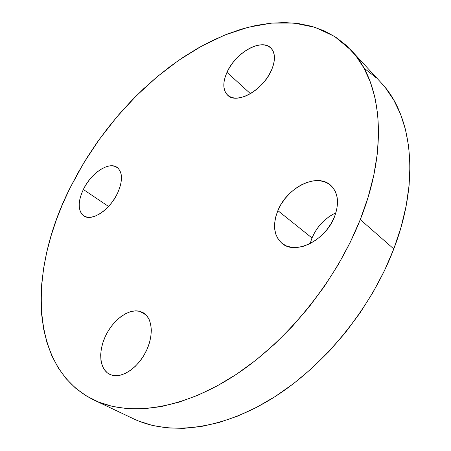<?xml version="1.0" encoding="UTF-8"?>
<svg xmlns="http://www.w3.org/2000/svg" width="451" height="451" viewBox="0 0 451 451"><rect width="100%" height="100%" fill="white"/><g stroke="black" fill="none" stroke-linecap="round" stroke-linejoin="round"><path stroke-width="0.68" d="M271.508 70.153C263.243 90.059 236.769 104.779 227.749 95.296C222.788 90.211 222.535 82.556 226.977 72.323L250.429 93.661L226.977 72.323L225.043 77.386L223.989 82.24L223.865 86.716L224.677 90.645L226.413 93.87L229.023 96.26L232.417 97.709L236.482 98.155L241.06 97.551L245.975 95.916L251.038 93.295L256.044 89.794L260.779 85.543L265.053 80.718L268.678 75.514L271.508 70.153L273.436 64.854L274.377 59.836L274.304 55.304L273.238 51.425L271.231 48.353L268.379 46.199L264.799 45.027L260.644 44.863L256.078 45.703L251.269 47.496L246.404 50.174L241.651 53.63L237.181 57.722L233.156 62.317L229.717 67.238L226.977 72.323C235.27 52.914 261.58 37.85 270.921 48.037C275.409 52.925 275.606 60.299 271.508 70.153M117.542 193.214C109.948 209.85 91.739 221.841 83.818 215.911C77.843 210.843 77.679 202.037 83.328 189.499L108.561 206.445L83.328 189.499L81.236 194.437L79.844 199.291L79.207 203.869L79.359 208.001L80.301 211.542L82.009 214.332L84.427 216.266L87.471 217.252L91.034 217.235L94.981 216.204L99.158 214.191L103.392 211.265L107.513 207.545L111.346 203.17L114.734 198.327L117.542 193.214L119.656 188.044L120.986 183.027L121.488 178.37L121.156 174.249L120.005 170.828L118.1 168.229L115.518 166.532L112.378 165.805L108.792 166.047L104.908 167.242L100.866 169.339L96.813 172.243L92.9 175.856L89.264 180.039L86.034 184.639L83.328 189.499C90.984 173.15 109.074 161.086 117.175 167.456C122.751 172.333 122.875 180.919 117.542 193.214M139.816 311.331L143.232 312.746C152.624 318.051 154.039 335.984 145.656 352.208C137.392 368.478 121.336 378.772 111.008 374.866L115.338 375.694L120.118 375.243L125.147 373.507L130.232 370.542L135.159 366.471L139.72 361.443L143.722 355.676L146.998 349.412L149.416 342.907L150.882 336.44L151.344 330.267L150.803 324.647L149.287 319.782L146.874 315.858L143.672 313.011L139.816 311.331L135.463 310.857L130.784 311.596L125.942 313.496L121.122 316.478L116.488 320.43L112.209 325.205L108.426 330.634L105.28 336.525L102.884 342.67L101.323 348.86L100.669 354.864L100.951 360.467L102.174 365.451L104.305 369.623L107.287 372.808L111.008 374.866L109.48 374.212C99.361 369.115 98.014 351.171 105.838 335.352C113.539 319.477 128.885 308.439 139.816 311.331L146.135 315.035L139.816 311.331M334.507 213.43L328.818 216.858L323.553 221.193L318.885 226.278L314.984 231.932L311.985 237.959L277.867 210.628C286.892 187.515 317.143 172.35 330.792 185.372C338.222 192.667 339.462 203.136 334.507 216.779L336.638 210.019L337.523 203.452L337.134 197.329L335.51 191.912L332.737 187.396L328.942 183.94L324.292 181.668L318.975 180.637L313.208 180.862L307.204 182.322L301.183 184.938L295.366 188.603L289.948 193.18L285.117 198.508L281.041 204.393L277.867 210.628L275.702 217.004L274.636 223.29L274.715 229.266L275.961 234.706L278.335 239.402L281.774 243.174L286.165 245.846L291.357 247.3L297.158 247.458L303.343 246.285L309.668 243.811L315.869 240.124L321.687 235.366L326.874 229.728L331.203 223.442L334.507 216.779C325.69 240.366 295.512 255.181 282.27 243.568C273.785 235.929 272.314 224.948 277.867 210.628L311.985 237.959L310.13 243.585M94.107 400.099L133.654 418.855C168.381 435.418 219.891 430.53 271.733 398.707C323.452 366.832 371.032 308.772 393.791 248.924L360.281 219.581C335.815 281.599 286.092 342.574 233.066 376.484C179.898 410.354 128.084 416.324 93.966 400.031C27.59 367.328 29.061 268.616 69.995 188.05L78.203 172.485L87.263 157.269L97.112 142.471L107.704 128.174L118.985 114.441L130.897 101.357L143.384 88.982L156.39 77.409L169.847 66.703L183.692 56.95L197.854 48.229L212.258 40.629L226.819 34.237L241.437 29.146L256.021 25.442L270.459 23.215L284.626 22.556L298.382 23.553L311.596 26.282L324.106 30.809L335.753 37.191L346.362 45.466L355.76 55.653L363.771 67.74L370.215 81.687L374.928 97.41L377.763 114.796L378.581 133.682L377.29 153.864L373.823 175.106L368.14 197.115L360.281 219.581L350.303 242.153L338.323 264.483L324.523 286.199L309.098 306.956L292.31 326.411L274.433 344.265L255.762 360.253L236.612 374.167L217.281 385.836L198.062 395.166L179.244 402.089L161.063 406.616L143.745 408.781L127.475 408.674L112.412 406.396L98.662 402.089L86.327 395.916L75.464 388.04L66.1 378.631L58.247 367.869L51.91 355.924L47.056 342.957L43.651 329.14L41.661 314.612L41.035 299.52L41.712 283.995L43.64 268.165L46.763 252.132L51.014 236.008L56.341 219.896L62.689 203.88L69.995 188.05L83.604 163.2L99.327 139.359L116.933 116.837L136.196 95.95L156.88 76.997L178.726 60.304L201.462 46.205L224.761 35.06L248.253 27.24L271.519 23.114L294.052 23.052L315.288 27.398L334.586 36.441L351.256 50.36C381.529 81.817 389.224 147.15 360.281 219.581L393.791 248.924C420.715 179.058 411.802 114.734 381.039 82.651L351.374 50.484M365.333 69.127L376.066 77.662M380.92 82.522L385.628 88.024L393.841 100.201L400.533 114.131L405.545 129.741L408.73 146.896L409.959 165.444L409.125 185.175L406.165 205.859L401.046 227.208L393.791 248.924L384.449 270.679L373.14 292.135L360.016 312.943L345.274 332.77L329.151 351.306L311.906 368.27L293.821 383.406L275.189 396.525L256.315 407.478L237.468 416.16L218.932 422.525L200.943 426.578L183.726 428.349L167.473 427.931L152.331 425.423L138.429 420.958M146.282 350.957L143.632 355.828L146.276 350.957M335.922 212.754C324.962 218.098 316.985 226.498 311.985 237.959"/></g></svg>
